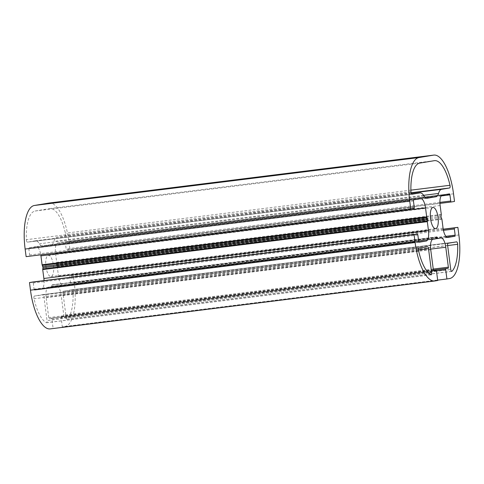 <?xml version="1.0" encoding="UTF-8"?>
<svg xmlns="http://www.w3.org/2000/svg" width="484" height="484" viewBox="0 0 484 484"><rect width="100%" height="100%" fill="white"/><g stroke="black" fill="none" stroke-linecap="round" stroke-linejoin="round"><path stroke-width="0.36" stroke-dasharray="2.42 1.81" d="M45.944 266.581A10.684 3.805 82.9 0 0 51.02 276.552A10.684 3.805 82.9 0 0 53.458 265.329A10.684 3.805 82.9 0 0 48.382 255.352A10.684 3.805 82.9 0 0 45.944 266.581M26.348 239.689A2.075 0.738 82.9 0 0 26.39 240.215A2.075 0.738 82.9 0 0 27.376 242.151L35.399 240.814A15.766 5.62 -97.1 0 1 35.477 240.802A15.766 5.62 -97.1 0 1 39.385 243.791A12.445 4.435 82.9 0 0 42.471 246.144A12.445 4.435 82.9 0 0 42.531 246.138L51.522 244.638A12.445 4.435 82.9 0 0 53.942 241.365A15.766 5.62 -97.1 0 1 57.003 237.214L65.013 235.883A2.075 0.738 82.9 0 0 65.388 233.191A35.883 12.79 82.9 0 0 49.894 208.568A35.883 12.79 82.9 0 0 49.707 208.592L35.108 211.024A35.883 12.79 82.9 0 0 26.348 239.689L410.946 191.785M34.388 296.026A2.075 0.738 82.9 0 0 33.922 298.204A2.075 0.738 82.9 0 0 34.013 298.719A35.883 12.79 82.9 0 0 46.367 322.701A2.075 0.738 82.9 0 0 46.549 322.737A2.075 0.738 82.9 0 0 47.027 320.559L43.905 296.541A2.075 0.738 82.9 0 0 42.919 294.605A2.075 0.738 82.9 0 0 42.907 294.611L34.388 296.026L418.987 248.117M50.203 328.902A41.485 14.786 82.9 0 0 50.415 328.872L53.113 328.418L51.915 319.162A1.035 0.369 82.9 0 0 51.419 318.194L49.229 318.563A1.035 0.369 -97.1 0 1 48.727 317.595L46.137 297.648A9.958 3.551 -97.1 0 1 48.358 287.193L51.522 286.667L52.151 284.81L53.216 286.383L56.386 285.856A9.958 3.551 -97.1 0 1 56.434 285.85A9.958 3.551 -97.1 0 1 61.172 295.143L63.761 315.09A1.035 0.369 -97.1 0 1 63.531 316.179L61.341 316.542A1.035 0.369 82.9 0 0 61.111 317.631L62.309 326.888L65.013 326.44A41.485 14.786 82.9 0 0 74.27 282.874L73.278 275.263L69.992 275.807A1.035 0.369 82.9 0 0 69.763 276.896L70.567 283.067A1.035 0.369 -97.1 0 1 70.331 284.156L63.253 285.336A9.958 3.551 -97.1 0 1 63.204 285.342A9.958 3.551 -97.1 0 1 58.467 276.049L57.312 267.138L56.392 264.839L56.688 262.34L55.533 253.428A9.958 3.551 -97.1 0 1 57.753 242.974L64.832 241.794A1.035 0.369 -97.1 0 1 64.838 241.794A1.035 0.369 -97.1 0 1 65.328 242.762L66.133 248.933A1.035 0.369 82.9 0 0 66.623 249.901A1.035 0.369 82.9 0 0 66.629 249.901L69.914 249.351L68.928 241.74A41.485 14.786 82.9 0 0 49.199 203.008M454.512 201.441L69.914 249.351M26.124 256.647L29.409 256.096A1.035 0.369 82.9 0 0 29.639 255.007L28.834 248.843A1.035 0.369 -97.1 0 1 29.07 247.754L36.149 246.574A9.958 3.551 -97.1 0 1 36.197 246.562A9.958 3.551 -97.1 0 1 40.777 254.82M44.062 280.605A9.958 3.551 -97.1 0 1 41.648 288.936L34.57 290.116A1.035 0.369 -97.1 0 1 34.564 290.116A1.035 0.369 -97.1 0 1 34.074 289.148L33.269 282.977A1.035 0.369 82.9 0 0 32.785 282.009M437.717 280.508L53.113 328.418M51.419 318.194A1.035 0.369 82.9 0 0 51.413 318.2L433.658 270.58L51.419 318.194M49.229 318.563A1.035 0.369 -97.1 0 1 49.223 318.563L433.815 270.653L49.223 318.563M53.216 286.383L436.223 238.672L53.216 286.383M437.663 280.133L62.309 326.888M443.223 229.18L73.278 275.263M66.145 317.377A2.075 0.738 82.9 0 0 67.131 319.313A2.075 0.738 82.9 0 0 67.318 319.21A35.883 12.79 82.9 0 0 73.054 292.215A2.075 0.738 82.9 0 0 72.025 289.759L63.489 291.18A2.075 0.738 82.9 0 0 63.029 293.358L66.145 317.377L450.743 269.467M72.025 289.759A2.075 0.738 82.9 0 0 72.013 289.759L456.612 241.855L72.025 289.759M27.376 242.151A2.075 0.738 82.9 0 0 27.388 242.145L411.969 194.241L27.376 242.151M441.003 216.336L56.398 264.246M443.447 230.348L69.763 276.896M443.247 229.313L69.992 275.807M445.867 236.319L70.567 283.067M446.913 237.251L70.331 284.156M447.748 237.438L63.253 285.336M443.066 228.139L58.467 276.049M441.91 219.228L57.312 267.138M441.747 218.659L57.148 266.569M441.154 217.498L56.549 265.407M441.281 215.029L56.676 262.939M441.287 214.43L56.688 262.34M440.131 205.518L55.533 253.428M442.352 195.064L57.753 242.974M449.43 193.884L64.832 241.794L449.436 193.884M441.172 195.947L65.328 242.762M439.908 202.373L66.133 248.933M66.623 249.901L439.938 203.395L66.629 249.901M453.526 193.83L68.928 241.74M414.008 208.193L29.409 256.096M414.237 207.104L29.639 255.007M413.433 200.933L28.834 248.843M413.669 199.844L29.07 247.754M420.747 198.664L36.149 246.574M418.872 241.946L41.648 288.936M419.156 242.206L34.57 290.116L419.162 242.206M418.672 241.238L34.074 289.148M417.867 235.067L33.269 282.977M435.013 280.962L50.415 328.872M436.514 271.258L51.915 319.162M433.325 269.685L48.727 317.595M430.736 249.738L46.137 297.648M432.956 239.284L48.358 287.193M436.12 238.757L51.522 286.667M436.296 238.479L51.697 286.389M52.387 285.016L436.58 237.154L51.976 285.082M436.308 238.424L52.986 286.177M440.984 237.946L56.386 285.856M430.663 249.115L61.172 295.143M433.247 269.062L63.761 315.09M433.416 270.102L63.531 316.179M433.44 270.193L61.341 316.542M436.441 270.877L61.111 317.631M449.612 278.53L65.013 326.44M458.868 234.964L74.27 282.874M418.612 250.809L34.013 298.719M42.919 294.605L427.517 246.701L42.907 294.611M418.485 249.883L43.905 296.541M428.594 273.03L47.027 320.559M430.972 274.791L46.367 322.701M451.53 271.355L67.318 319.21M447.627 245.448L63.029 293.358M448.087 243.27L63.489 291.18M447.639 245.557L73.054 292.215M410.898 190.151L65.388 233.191M411.073 192.771L65.013 235.883M411.152 193.098L57.003 237.214M423.621 195.312L53.942 241.365M425.95 197.998L51.522 244.638M427.003 198.246L42.531 246.138M423.984 195.881L39.385 243.791M411.539 193.957L35.399 240.814M419.707 163.114L35.108 211.024M434.305 160.682L49.707 208.592M435.618 228.648L51.02 276.552M447.803 237.438L63.204 285.342M420.796 198.658L36.197 246.562M436.756 236.9L52.151 284.81M441.039 237.94L56.434 285.85M431.153 274.833L46.549 322.737M451.729 271.403L67.131 319.313M427.069 198.234L42.471 246.144M411.533 193.957L35.477 240.802M432.98 207.448L48.382 255.352M434.493 160.658L49.894 208.568"/><path stroke-width="0.73" d="M430.542 218.671A10.684 3.805 82.9 0 0 435.618 228.648A10.684 3.805 82.9 0 0 438.056 217.419A10.684 3.805 82.9 0 0 432.98 207.448A10.684 3.805 82.9 0 0 430.542 218.671M410.946 191.785A2.075 0.738 82.9 0 0 410.989 192.305A2.075 0.738 82.9 0 0 411.975 194.241L419.997 192.904A15.766 5.62 -97.1 0 1 420.082 192.892A15.766 5.62 -97.1 0 1 423.984 195.881A12.445 4.435 82.9 0 0 427.069 198.234A12.445 4.435 82.9 0 0 427.136 198.228L436.126 196.728A12.445 4.435 82.9 0 0 438.54 193.455A15.766 5.62 -97.1 0 1 441.602 189.304L449.612 187.974A2.075 0.738 82.9 0 0 449.987 185.281A35.883 12.79 82.9 0 0 434.493 160.658A35.883 12.79 82.9 0 0 434.305 160.682L419.707 163.114A35.883 12.79 82.9 0 0 410.946 191.785M418.987 248.117A2.075 0.738 82.9 0 0 418.521 250.295A2.075 0.738 82.9 0 0 418.612 250.809A35.883 12.79 82.9 0 0 430.972 274.791A2.075 0.738 82.9 0 0 431.153 274.833A2.075 0.738 82.9 0 0 431.625 272.649L428.503 248.637A2.075 0.738 82.9 0 0 427.517 246.701L418.987 248.117M410.722 208.737L414.008 208.193A1.035 0.369 82.9 0 0 414.237 207.104L413.433 200.933A1.035 0.369 -97.1 0 1 413.669 199.844L420.747 198.664A9.958 3.551 -97.1 0 1 420.796 198.658A9.958 3.551 -97.1 0 1 425.533 207.951L426.688 216.862L427.602 219.754L427.311 221.66L428.467 230.572A9.958 3.551 -97.1 0 1 426.247 241.026L419.168 242.206A1.035 0.369 -97.1 0 1 418.672 241.238L417.867 235.067A1.035 0.369 82.9 0 0 417.377 234.099A1.035 0.369 82.9 0 0 417.371 234.099L414.086 234.649L415.072 242.26A41.485 14.786 82.9 0 0 434.801 280.992A41.485 14.786 82.9 0 0 435.013 280.962L437.717 280.508L436.514 271.258A1.035 0.369 82.9 0 0 436.017 270.29L433.827 270.653A1.035 0.369 -97.1 0 1 433.325 269.685L430.736 249.738A9.958 3.551 -97.1 0 1 432.956 239.284L436.12 238.757L436.756 236.9L437.82 238.473L440.984 237.946A9.958 3.551 -97.1 0 1 441.039 237.94A9.958 3.551 -97.1 0 1 445.77 247.233L448.359 267.18A1.035 0.369 -97.1 0 1 448.13 268.269L445.939 268.638A1.035 0.369 82.9 0 0 445.71 269.727L446.913 278.978L449.612 278.53A41.485 14.786 82.9 0 0 458.868 234.964L457.876 227.353L454.591 227.903A1.035 0.369 82.9 0 0 454.361 228.993L455.166 235.157A1.035 0.369 -97.1 0 1 454.93 236.246L447.851 237.426A9.958 3.551 -97.1 0 1 447.803 237.438A9.958 3.551 -97.1 0 1 443.066 228.139L441.91 219.228L440.991 216.929L441.287 214.43L440.131 205.518A9.958 3.551 -97.1 0 1 442.352 195.064L449.43 193.884A1.035 0.369 -97.1 0 1 449.436 193.884A1.035 0.369 -97.1 0 1 449.926 194.852L450.731 201.023A1.035 0.369 82.9 0 0 451.221 201.991A1.035 0.369 82.9 0 0 451.227 201.991L454.512 201.441L453.526 193.83A41.485 14.786 82.9 0 0 433.797 155.098A41.485 14.786 82.9 0 0 433.585 155.128L418.987 157.56A41.485 14.786 82.9 0 0 409.73 201.126L410.722 208.737L26.124 256.647L25.132 249.036A41.485 14.786 82.9 0 1 34.388 205.47L48.987 203.038A41.485 14.786 82.9 0 1 49.199 203.008L433.797 155.098M40.777 254.82A9.958 3.551 -97.1 0 1 40.934 255.861L42.09 264.772L42.997 267.664L42.713 269.57L43.869 278.481A9.958 3.551 -97.1 0 1 44.062 280.605M417.377 234.099L32.779 282.009A1.035 0.369 82.9 0 0 32.779 282.009A1.035 0.369 82.9 0 0 32.773 282.009L29.488 282.559L30.474 290.17A41.485 14.786 82.9 0 0 50.203 328.902L434.801 280.992M414.086 234.649L29.488 282.559M436.017 270.29L433.658 270.58L436.017 270.29M437.82 238.473L436.223 238.672L437.82 238.473M446.913 278.978L437.663 280.133M457.876 227.353L443.223 229.18M450.743 269.467A2.075 0.738 82.9 0 0 451.729 271.403A2.075 0.738 82.9 0 0 451.917 271.306A35.883 12.79 82.9 0 0 457.652 244.311A2.075 0.738 82.9 0 0 456.624 241.849L448.087 243.27A2.075 0.738 82.9 0 0 447.627 245.448L450.743 269.467M454.361 228.993L443.447 230.348M454.591 227.903L443.247 229.313M455.166 235.157L445.867 236.319M454.93 236.246L446.913 237.251M449.926 194.852L441.172 195.947M450.731 201.023L439.908 202.373M451.215 201.991L439.938 203.395L451.221 201.991M433.585 155.128L48.987 203.038M418.987 157.56L34.388 205.47M409.73 201.126L25.132 249.036M425.533 207.951L40.934 255.861M426.688 216.862L42.09 264.772M426.852 217.431L42.253 265.341M427.451 218.593L42.846 266.502M427.602 219.754L42.997 267.664M427.324 221.061L42.719 268.971M427.311 221.66L42.713 269.57M428.467 230.572L43.869 278.481M426.247 241.026L418.872 241.946M417.371 234.099L32.773 282.009M415.072 242.26L30.474 290.17M436.985 237.106L436.58 237.154M437.584 238.267L436.308 238.424M445.77 247.233L430.663 249.115M448.359 267.18L433.247 269.062M448.13 268.269L433.416 270.102M445.939 268.638L433.44 270.193M445.71 269.727L436.441 270.877M428.503 248.637L418.485 249.883M431.625 272.649L428.594 273.03M451.917 271.306L451.53 271.355M457.652 244.311L447.639 245.557M449.987 185.281L410.898 190.151M449.612 187.974L411.073 192.771M441.602 189.304L411.152 193.098M438.54 193.455L423.621 195.312M436.126 196.728L425.95 197.998M419.997 192.904L411.539 193.957M420.082 192.892L411.533 193.957"/></g></svg>
